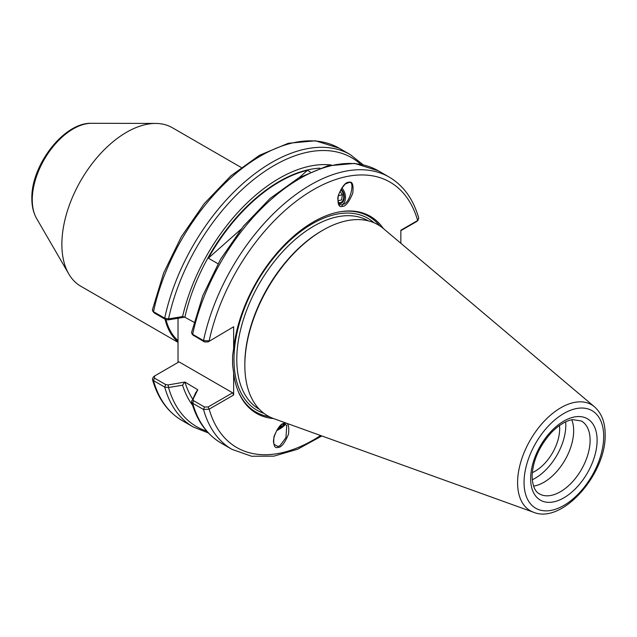 <?xml version="1.0" encoding="UTF-8"?>
<svg xmlns="http://www.w3.org/2000/svg" width="637" height="637" viewBox="0 0 637 637"><rect width="100%" height="100%" fill="white"/><g stroke="black" fill="none" stroke-linecap="round" stroke-linejoin="round"><path stroke-width="0.96" d="M178.018 342.356L80.827 286.252A91.521 52.839 -60 0 1 68.748 273.902A91.521 52.839 -60 0 1 61.877 244.353A91.521 52.839 -60 0 1 155.619 123.435A91.521 52.839 -60 0 1 172.356 127.726L241.16 167.451M178.018 340.564A90.534 52.274 -60 0 1 166.026 319.718M178.018 341.854A91.521 52.839 -60 0 1 165.079 319.201M283.927 423.876C278.91 423.223 270.852 440.071 274.348 444.491L277.947 446.489L279.93 445.717L285.949 437.675L286.769 425.397L283.927 423.876A0.987 0.733 -98.9 0 0 284.476 423.302C288.075 422.076 289.413 425.715 288.489 434.211C284.763 443.153 281.283 447.548 278.05 447.397C274.443 448.623 273.106 444.984 274.029 436.48C277.756 427.546 281.236 423.151 284.476 423.302M341.846 204.915L341.472 204.995A0.987 0.733 81.1 0 0 341.416 205.003L343.439 204.246C350.39 203.044 355.892 178.583 348.256 182.843L347.818 182.93C346.042 180.996 336.615 194.707 337.913 199.572C339.25 207.001 338.94 203.848 341.472 204.995A9.897 6.641 75.5 0 0 342.443 204.509A9.897 6.641 75.5 0 0 341.87 188.05M277.087 429.856A8.162 2.245 152.7 0 0 284.022 423.86M276.649 430.588A9.897 2.723 152.7 0 0 285.448 424.035M338.589 203.402A8.162 5.478 75.5 0 0 340.644 203.442A8.162 5.478 75.5 0 0 341.774 202.94A8.162 5.478 75.5 0 0 341.137 189.197M559.501 425.492A34.629 19.994 -60 0 1 535.184 471.165A34.629 19.994 -60 0 1 532.277 472.646M565.656 421.877A43.292 24.994 -60 0 1 535.184 478.236A43.292 24.994 -60 0 1 532.221 479.78M571.779 419.823A42.05 24.278 -60 0 1 543.934 482.273A42.05 24.278 -60 0 1 533.511 486.111M533.591 512.275L273.671 418.597A110.312 63.692 -60 0 1 244.839 365.327A110.312 63.692 -60 0 1 322.84 230.22A110.312 63.692 -60 0 1 383.394 228.548L594.48 406.804A61.224 35.346 -60 0 0 546.403 418.971A61.224 35.346 -60 0 0 517.586 482.711A61.224 35.346 -60 0 0 533.591 512.275C562.622 524.347 606.408 473.498 605.15 434.434C605.158 422.411 601.607 413.206 594.48 406.804M322.84 230.22L321.796 230.825A108.839 62.84 -60 0 0 244.839 364.125L244.839 365.327M233.636 395.028L209.151 409.161L203.522 409.495L192.669 403.229L191.578 401.963L195.694 392.766L197.781 389.772L193.035 399.303L193.648 400.729L204.501 406.995L208.132 406.955L232.616 392.814L233.636 395.028L233.636 373.115L232.585 364.746L232.585 355.812L233.636 348.662L233.636 326.749L208.132 341.918L204.501 341.958L193.003 335.086M191.665 332.267L191.856 333.661L192.669 334.329L203.522 340.588L209.151 340.883A153.238 88.471 -60 0 1 313.396 189.715A153.238 88.471 -60 0 1 417.649 220.513L400.856 230.212L400.856 243.294M208.132 341.918L233.636 326.749M233.636 348.662A113.784 65.699 -60 0 1 342.109 211.468A113.784 65.699 -60 0 1 383.299 228.468M273.552 418.557A113.784 65.699 -60 0 1 238.238 391.381A113.784 65.699 -60 0 1 233.636 373.115M192.581 405.283A142.967 82.539 -60 0 1 182.58 385.194L168.534 387.511L164.696 387.081L153.493 380.615L152.41 379.357L153.007 377.486M232.616 392.814L179.029 361.88L154.544 376.013L154.472 378.115L165.676 384.581L168.144 384.939L184.929 382.041L197.781 389.772M184.619 382.216L182.58 385.194M192.589 398.993A139.145 80.334 -60 0 1 184.929 382.041M178.018 318.261L178.018 362.469M153.493 311.716A157.204 90.757 -60 0 1 339.171 148.198L315.458 140.793L288.274 143.285L259.498 155.277L230.889 175.844L204.262 203.601L181.346 236.709L163.653 272.962L152.37 309.948L153.931 312.608M153.493 311.708L164.696 318.174L168.534 318.914L182.58 316.565A142.967 82.539 -60 0 1 331.32 164.983M182.58 316.565L184.658 317.162L168.144 319.901L165.676 319.543L154.472 313.078M194.014 322.25L184.658 317.162M184.929 317.003A139.145 80.334 -60 0 1 319.981 168.16M217.989 263.75L208.363 258.184A139.145 80.334 -60 0 1 307.456 170.31L310.33 171.974M417.171 221.111L418.764 218.204C413.381 199.285 403.524 185.574 389.199 177.086L378.346 170.82A157.204 90.757 -60 0 0 192.669 334.329L193.648 335.691M341.472 211.564A112.932 65.197 -60 0 1 379.684 225.793M269.419 416.765A112.932 65.197 -60 0 1 237.991 390.792M154.544 376.013L154.09 376.348M416.63 221.549L400.856 230.65M320.61 435.517A153.238 88.471 -60 0 1 209.151 409.161L208.132 406.955M193.648 400.729L192.669 403.229A157.204 90.757 -60 0 0 221.15 443.097L232.003 449.364A157.204 90.757 -60 0 1 203.522 409.495L204.501 406.995M191.665 400.856L193.035 399.303M389.199 177.086A157.204 90.757 -60 0 0 203.522 340.588L204.501 341.958M206.683 431.114A155.221 89.618 -60 0 1 168.534 387.511L168.144 384.939M165.676 384.581L164.696 387.081A157.204 90.757 -60 0 0 193.178 426.949L181.975 420.476A157.204 90.757 -60 0 1 153.493 380.615L154.472 378.115M339.171 148.198L350.374 154.672A157.204 90.757 -60 0 0 164.696 318.174L165.676 319.543M360.733 164.29A155.221 89.618 -60 0 0 253.008 180.088A155.221 89.618 -60 0 0 168.534 318.914L168.144 319.901M341.472 204.995A0.987 0.733 81.1 0 1 342.324 206.38C338.717 207.598 337.379 203.959 338.303 195.463C342.029 186.522 345.509 182.126 348.75 182.278A0.987 0.733 -98.9 0 1 348.256 182.843L346.233 183.599M208.363 258.184L241.049 229.201M299.334 177.516L307.456 170.31M277.326 429.481A7.325 2.015 152.7 0 0 281.761 426.623A7.325 2.015 152.7 0 0 282.844 425.492A7.325 2.015 152.7 0 0 283.178 424.067M278.138 428.303L280.654 426.814L281.427 424.99M280.216 425.97L280.654 426.814M338.239 202.478A7.325 4.913 75.5 0 0 343.407 194.508A7.325 4.913 75.5 0 0 340.803 189.778M337.944 200.735L341.623 199.946L342.348 194.731L340.015 191.331M338.446 195.742L342.348 194.731M32.264 199.811A57.919 33.435 120 0 0 36.612 218.515C33.419 212.854 31.826 206.197 31.85 198.529C31.046 165.461 63.827 122.216 91.585 123.299A57.919 33.435 120 0 0 32.264 199.811M277.947 446.489A0.987 0.733 81.1 0 1 278.05 447.397M348.75 182.278C352.349 181.059 353.686 184.69 352.771 193.194C349.036 202.128 345.557 206.523 342.324 206.38M368.274 220.848L368.17 220.784A108.839 62.84 120 0 0 284.293 249.943A108.839 62.84 120 0 0 236.789 359.475A108.839 62.84 120 0 0 259.331 409.296L259.434 409.36M263.909 413.325A110.822 63.979 -60 0 1 233.986 359.475A110.822 63.979 -60 0 1 286.722 243.525A110.822 63.979 -60 0 1 373.943 222.735M524.044 482.44A56.327 32.519 120 0 0 563.872 505.436A56.327 32.519 120 0 0 603.701 436.456A56.327 32.519 120 0 0 563.872 413.461A56.327 32.519 120 0 0 524.044 482.44M539.348 493.85A42.05 24.278 120 0 0 560.377 491.764A42.05 24.278 120 0 0 590.109 440.263A42.05 24.278 120 0 0 581.398 421.009L572.822 419.648C569.717 419.759 560.839 422.697 551.14 432.834C539.029 446.545 532.675 461.14 532.086 476.619C532.803 490.689 537.962 493.022 539.348 493.85M597.108 440.263A47.003 27.136 -60 0 1 563.872 497.823A47.003 27.136 -60 0 1 530.637 478.634A47.003 27.136 -60 0 1 563.872 421.073A47.003 27.136 -60 0 1 597.108 440.263M36.612 218.515L68.748 273.902M91.585 123.299L155.619 123.435M181.975 420.476C167.65 411.988 157.793 398.284 152.41 379.357M193.178 426.949L208.355 432.953M221.15 443.097C206.818 434.601 196.96 420.89 191.578 401.963M232.003 449.364L251.583 456.243L273.83 456.156L297.598 449.252L321.852 435.971M350.374 154.672L363.17 164.816M191.546 332.578L202.829 295.592L220.513 259.339L243.43 226.231L270.056 198.465L298.665 177.898L327.45 165.907L354.626 163.406L378.346 170.82M193.162 335.285L191.856 333.661M154.098 376.356L152.999 377.478M153.995 312.679L152.689 311.055M417.076 221.206L418.175 220.083"/></g></svg>
